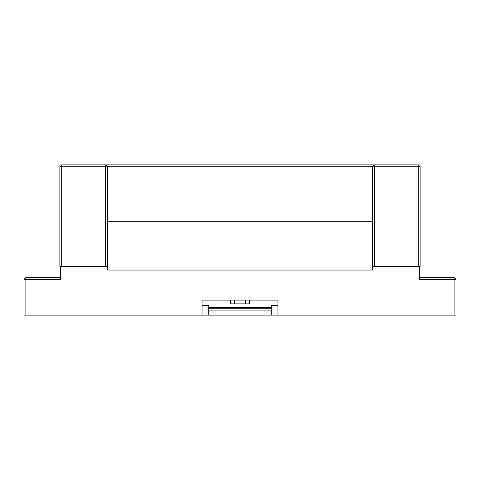 <?xml version="1.0" encoding="UTF-8"?>
<svg xmlns="http://www.w3.org/2000/svg" width="480" height="480" viewBox="0 0 480 480"><rect width="100%" height="100%" fill="white"/><g stroke="black" fill="none" stroke-linecap="round" stroke-linejoin="round"><path stroke-width="0.72" d="M277.938 315.132L277.938 300.102L202.062 300.102L212.028 300.102L202.062 300.102L202.062 315.132L456 315.132L456 279.444L454.122 277.566L419.55 277.566L419.55 266.298L372.372 266.298L372.372 270.054L107.628 270.054L107.628 266.298L60.45 266.298L60.45 279.444L25.878 279.444L25.878 315.132L202.062 315.132M267.972 300.102L249.654 300.102L249.654 303.858L230.346 303.858L230.346 300.102L212.028 300.102M418.26 266.298L418.26 166.746L420.138 166.746L420.138 266.298L419.55 266.298L419.55 279.444L454.122 279.444L454.122 315.132M372.432 266.298L372.432 166.746L107.598 166.746L105.72 164.868L61.77 164.868L59.886 166.746L59.886 266.298L60.45 266.298L60.45 277.566L25.878 277.566L24 279.444L25.878 279.444L25.878 277.566M25.878 315.132L24 315.132L24 279.444M107.628 270.054L372.372 270.054M208.74 307.62L271.26 307.62M202.062 305.55L208.74 305.55L208.74 315.132M271.26 310.104L208.74 310.104M208.74 308.226L271.26 308.226M277.938 305.55L271.26 305.55L271.26 315.132M234.366 303.858L234.366 300.102M245.634 303.858L245.634 300.102M105.72 266.298L105.72 164.868L418.26 164.868L420.138 166.746M59.886 166.746L107.598 166.746L107.598 266.298M372.432 221.22L107.598 221.22M418.26 164.868L418.26 166.746L372.432 166.746L374.31 164.868L374.31 266.298M456 279.444L454.122 279.444L454.122 277.566M61.77 164.868L61.77 266.298"/></g></svg>
